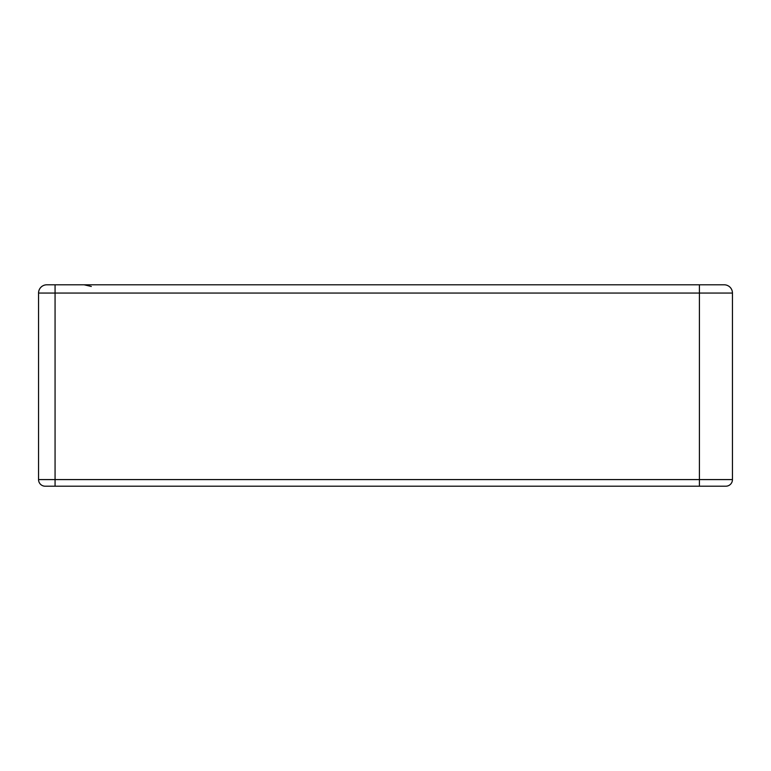 <?xml version="1.0" encoding="UTF-8"?>
<svg xmlns="http://www.w3.org/2000/svg" width="771" height="771" viewBox="0 0 771 771"><rect width="100%" height="100%" fill="white"/><g stroke="black" fill="none" stroke-linecap="round" stroke-linejoin="round"><path stroke-width="1.16" d="M38.55 293.067A8.259 8.259 0 0 1 46.809 284.798L724.191 284.798A8.259 8.259 0 0 1 732.45 293.067A8.259 8.259 0 0 0 724.191 284.798A8.259 8.259 0 0 1 732.45 293.067L732.45 479.591A6.611 6.611 0 0 1 725.839 486.202L45.161 486.202A6.611 6.611 0 0 1 38.55 479.591A6.611 6.611 0 0 0 45.161 486.202A6.611 6.611 0 0 1 38.55 479.591L38.55 293.067A8.259 8.259 0 0 1 46.809 284.798A8.259 8.259 0 0 0 38.55 293.067A8.259 8.259 0 0 1 46.809 284.798A8.259 8.259 0 0 0 38.55 293.067L699.403 293.067L699.403 479.591L55.069 479.591L55.069 284.798M732.45 479.591A6.611 6.611 0 0 1 725.839 486.202A6.611 6.611 0 0 0 732.45 479.591L699.403 479.591L699.403 486.202L723.796 486.202L699.403 486.202M699.403 284.798L699.403 293.067L732.45 293.067M55.069 486.202L55.069 479.591L38.55 479.591M91.306 286.455L84.106 284.798"/></g></svg>
